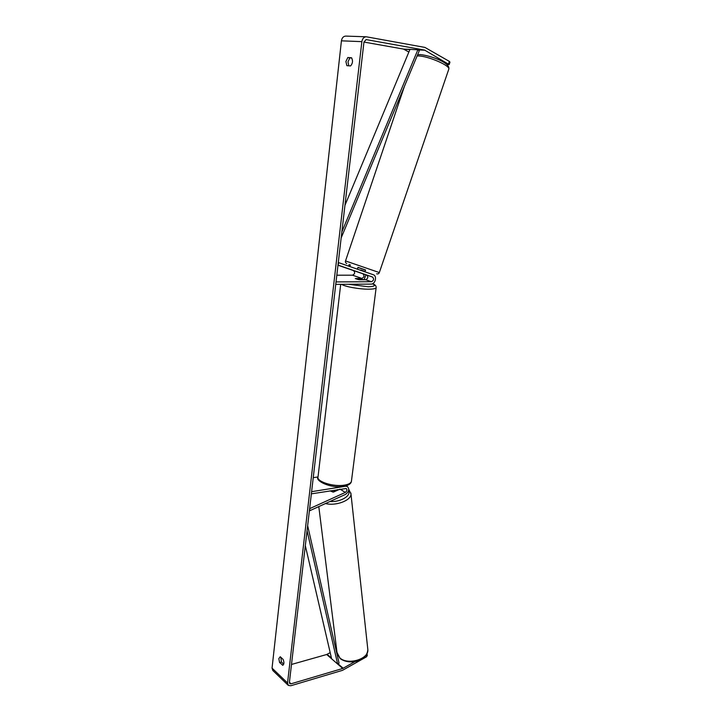 <?xml version="1.0" encoding="UTF-8"?>
<svg xmlns="http://www.w3.org/2000/svg" width="722" height="722" viewBox="0 0 722 722"><rect width="100%" height="100%" fill="white"/><g stroke="black" fill="none" stroke-linecap="round" stroke-linejoin="round"><path stroke-width="1.08" d="M357.381 271.842L366.713 275.064C368.437 276.959 368.076 278.512 365.639 279.721L359.249 279.748L355.305 278.557L361.839 278.412C364.276 277.203 364.628 275.66 362.904 273.773L357.381 271.842M371.415 281.715C373.861 280.497 374.222 278.927 372.498 277.022L337.995 265.073L338.798 262.691L373.283 274.721C377.344 275.876 375.377 284.306 371.108 284.098L335.748 284.369L336.037 281.923L371.415 281.715L365.639 279.721M337.986 265.209L353.545 270.597C355.269 272.474 354.917 273.999 352.507 275.181L336.822 275.199M364.041 279.73L365.955 274.802M338.798 262.691L338.293 262.519M337.427 489.642L332.986 492.052L330.008 490.843L333.555 492.034L339.638 489.281M345.287 492.44L309.63 508.667L309.891 510.653L345.504 494.408C348.997 491.745 349.619 489.11 347.372 486.511L345.603 486.24L311.606 491.682L311.353 493.848L346.226 488.496C347.345 489.796 347.038 491.113 345.287 492.44L340.179 489.191M317.996 476.953L313.24 477.666M309.891 510.653L309.44 510.346M283.719 664.168L281.445 662.029L279.585 662.543L278.818 658.617L280.244 656.74L283.114 659.412C284.26 662.282 284.161 664.213 282.825 665.215L279.585 662.543M281.445 662.029L280.849 657.3M345.91 61.514L346.867 65.666L350.594 65.937C352.778 63.346 353.085 60.621 351.524 57.76L347.787 57.534L345.91 61.514M351.713 57.986L349.872 57.877L347.995 61.848L348.789 65.81M448.533 63.807L449.355 61.397L449.977 62.164L449.156 64.574L424.581 50.071L366.198 39.593L363.969 42.02L289.396 682.425L289.793 683.644L291.029 683.815L342.724 668.473L355.043 661.551M366.216 36.786L345.775 36.1C343.41 36.244 341.957 37.824 341.425 40.829L272.05 668.112L272.844 670.512L288.114 685.205M449.355 61.397L424.933 47.417L366.298 36.786C363.906 36.939 362.426 38.564 361.866 41.641L287.536 682.976L288.322 685.404L290.804 685.747L342.481 670.341L366.487 656.83L366.929 653.753M367.092 653.888L367.272 655.549L366.487 656.83M291.489 664.457L326.687 654.502L330.189 652.634M335.929 649.466L336.587 649.096M408.869 52.029L403.499 49.078L363.969 42.066M449.156 64.574L446.728 64.42M349.872 57.877L347.787 57.534M283.159 665.043L282.455 665.242M357.372 269.171L357.986 267.366L365.576 269.974L364.953 271.815M364.935 271.806L360.702 270.326M360.81 270.019L365.043 271.499M359.52 284.188L362.254 284.161M363.22 279.649L359.899 278.493L355.305 278.557L358.644 279.667L363.247 279.604M349.809 266.526L350.378 264.83M348.663 266.129L349.231 264.423M341.858 231.924L417.876 49.755L409.97 49.385L344.954 205.337M417.876 49.755L419.274 50.775L341.163 237.926M307.058 530.76L337.643 664.041L331.624 658.807L305.325 545.652M337.643 664.041L339.051 663.121L307.653 525.679M362.904 273.773L353.545 270.597M361.839 278.412L352.507 275.181M372.498 277.022L366.713 275.064M367.733 648.591L367.841 649.619C368.933 659.141 347.715 665.494 339.836 657.877L337.003 652.48L318.799 506.591M325.478 503.541C335.965 506.293 351.587 500.274 350.964 493.875L350.874 493M348.546 490.77C351.361 495.861 340.36 502.322 329.981 501.492M287.536 682.976L272.05 668.112M361.866 41.641L341.425 40.829M343.176 668.274L338.022 663.789M331.452 658.076L327.129 654.312M342.724 668.473L326.687 654.502M291.029 683.815L289.414 682.272M366.397 39.62L365.946 39.602M424.581 50.071L403.499 49.078M425.068 50.242L418.101 49.917M409.915 49.529L403.986 49.249M448.714 69.402L448.822 69.068C450.194 65.666 428.615 56.208 418.724 55.955L417.117 55.946M346.759 263.503C345.639 263.016 345.224 262.167 345.513 260.94L379.321 272.564C378.833 273.773 377.931 274.189 376.631 273.791M365.54 270.082L357.95 267.474M376.171 287.491L376.135 287.771C375.684 288.638 373.355 289.107 369.159 289.179C359.989 289.378 344.674 286.661 341.614 284.324M348.473 284.269L368.202 286.76C374.61 286.544 376.027 285.551 372.462 283.791M372.579 283.737C375.169 284.603 376.352 285.948 376.135 287.771L351.406 481.412C350.991 483.794 348.419 485.428 343.699 486.321C330.459 488.677 314.602 480.681 318.032 476.791C316.119 481.547 333.618 487.133 344.511 485.121C348.564 484.426 350.856 483.189 351.406 481.412L351.479 480.861M347.372 486.511L346.19 485.771M337.138 653.536L340.107 658.455M337.436 489.742L337.49 490.256M348.78 489.363L350.964 493.875L367.841 649.619C366.875 662.435 347.823 664.827 340.179 658.518M379.33 272.555L448.822 69.068C450.537 62.661 430.33 55.54 420.33 54.601M345.522 260.922L404.419 86.369M417.641 54.691L420.312 54.592M318.032 476.791L340.703 284.333"/></g></svg>
